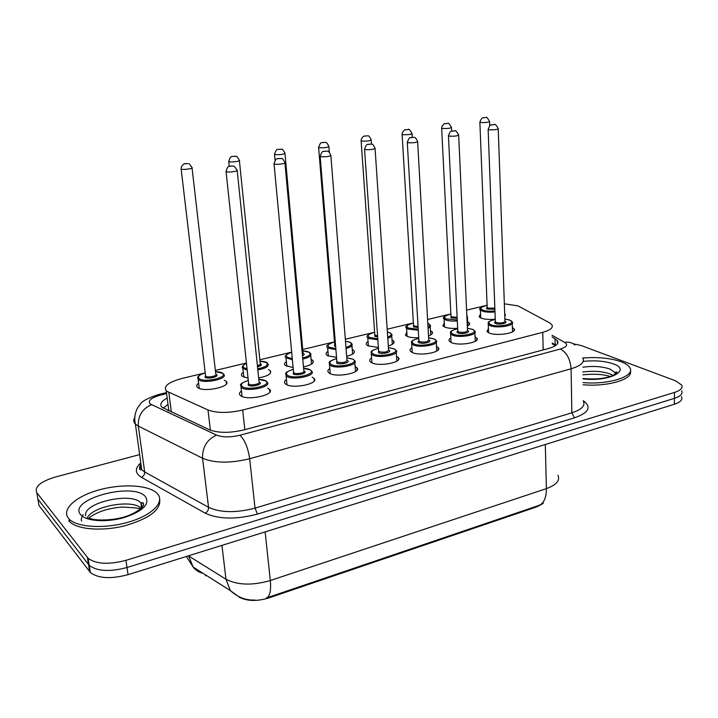 <?xml version="1.0" encoding="UTF-8"?>
<svg xmlns="http://www.w3.org/2000/svg" width="718" height="718" viewBox="0 0 718 718"><rect width="100%" height="100%" fill="white"/><g stroke="black" fill="none" stroke-linecap="round" stroke-linejoin="round"><path stroke-width="1.08" d="M267.661 388.151L269.546 389.344C275.829 394.703 247.674 401.093 240.781 395.789L240.153 395.268C238.914 393.931 239.345 392.495 241.454 390.969M312.186 377.147L314.017 378.341C319.869 383.493 293.159 389.3 286.015 384.345L285.127 383.645C283.969 382.344 284.418 380.98 286.464 379.544M355.114 366.53L356.9 367.724C362.339 372.678 336.957 377.946 329.607 373.324L328.449 372.454C327.372 371.197 327.83 369.905 329.822 368.558M396.515 356.281L398.266 357.474C403.31 362.222 379.149 367.015 371.628 362.698L370.21 361.675C369.223 360.463 369.689 359.233 371.61 357.977M436.481 346.381L438.186 347.575C442.88 352.125 419.833 356.478 412.168 352.439L410.499 351.281C409.583 350.124 410.059 348.957 411.926 347.781M475.083 336.823L476.752 338.007C481.105 342.351 459.089 346.318 451.308 342.54L449.387 341.256C448.544 340.152 449.028 339.049 450.841 337.945M512.383 327.57L514.025 328.745C518.055 332.901 496.982 336.518 489.12 332.981L486.957 331.59L488.428 328.458M224.285 380.181L226.143 381.303C232.273 386.392 204.083 392.773 197.809 387.63L197.369 387.262C196.194 386.015 196.615 384.668 198.617 383.215M268.469 369.582L270.273 370.703C271.898 373.692 268.029 376.097 258.659 377.91M248.051 378.189L242.02 376.079C240.916 374.877 241.347 373.584 243.294 372.22M311.1 359.35L312.86 360.472C314.394 363.03 311.271 365.184 303.481 366.943M293.132 367.643L285.064 365.309C284.041 364.143 284.472 362.913 286.374 361.621M352.26 349.46L353.974 350.59C355.374 352.753 352.942 354.665 346.668 356.316M336.545 357.376L327.749 355.769L326.6 354.925C325.649 353.794 326.089 352.628 327.938 351.416M392.019 339.91L393.697 341.032C394.927 342.827 393.141 344.487 388.312 345.995M378.377 347.395L368.083 345.879L366.701 344.9C365.812 343.814 366.27 342.701 368.065 341.562M430.45 330.666L432.101 331.788C433.134 333.233 431.931 334.624 428.502 335.943M418.72 337.711C413.694 337.918 409.807 337.46 407.061 336.32L405.446 335.225L406.828 332.057M467.624 321.718L469.24 322.84C470.048 323.935 469.401 325.03 467.301 326.107M457.653 328.314C452.196 328.682 447.888 328.27 444.738 327.076L442.898 325.873L444.298 322.867M504.682 313.694L505.176 314.17L504.781 316.288M495.258 319.196C489.461 319.734 484.767 319.375 481.177 318.146L479.121 316.844L480.539 313.99M205.168 372.893L182.022 378.449C168.371 382.164 163.13 386.347 166.28 391.014L207.996 409.978C216.989 413.218 228.548 413.236 242.675 410.032L542.754 332.326C550.562 330.118 553.578 327.543 551.792 324.59L549.521 322.786L517.983 305.877L504.341 303.795M168.703 409.718L167.877 410.481M239.058 596.775L239.094 597.098C246.911 601.199 256.721 601.505 268.532 598.04L537.1 506.755L543.382 503.336M487.109 305.249L486.059 305.482M484.776 305.796L466.574 310.158M457.303 320.937C452.421 321.287 448.562 320.946 445.725 319.896L444.092 318.855C441.956 317.67 444.218 316.037 450.859 313.963L450.087 314.116M448.768 314.43L427.578 319.519M418.28 330.226L408.012 329.032L406.585 328.072C404.36 326.861 406.63 325.155 413.389 322.938L412.922 323.037M411.567 323.36L387.19 329.212M377.847 339.785L369.007 338.474L367.778 337.622C365.471 336.41 367.751 334.606 374.625 332.228L374.5 332.254M373.091 332.596L345.322 339.255M333.287 342.145L302.727 349.478M292.397 359.727L286.006 357.761C283.87 356.586 285.755 354.71 291.679 352.143L259.835 359.772M246.436 362.985L215.373 370.443M681.553 396.695C682.872 399.684 680.476 402.197 674.346 404.252L674.417 398.355C680.547 396.327 682.953 393.832 681.633 390.879C682.953 393.832 680.547 396.327 674.417 398.355L127.005 567.516C109.71 572.04 97.118 571.331 89.22 565.371L37.901 499.1L37.21 495.034M266.575 597.914L538.644 505.526C543.804 503.56 546.389 497.933 546.398 488.626C556.405 484.955 560.237 480.486 557.913 475.199M615.12 373.638L615.757 373.809L615.12 373.638M674.346 404.252L128.055 574.669C110.805 579.22 98.24 578.484 90.342 572.461L38.987 505.49L37.901 499.1L89.22 565.371C97.118 571.331 109.71 572.04 127.005 567.516L674.417 398.355L674.48 392.45L125.946 560.336C108.606 564.833 95.988 564.133 88.09 558.245L36.806 492.683C34.222 486.804 40.45 481.572 55.474 476.985L139.633 454.602M573.287 343.778L581.4 345.6L675.53 380.818L681.705 385.045C683.033 387.962 680.628 390.43 674.48 392.45M226.726 382.254L226.26 382.371M167.195 398.041C161.173 401.272 159.432 404.342 161.99 407.259L209.27 429.714C218.281 433.134 229.841 433.187 243.967 429.885L548.408 348.526C556.154 346.264 559.134 343.608 557.356 340.547L552.07 336.957M163.049 408.111L168.03 404.503M552.205 343.024L555.992 345.25M582.819 358.049C597.69 356.846 610.444 358.076 621.097 361.728C625.584 363.425 628.492 365.408 629.83 367.67C635.852 376.142 609.026 385.001 583.043 382.595M630.359 371.071C633.42 379.275 607.482 387.002 583.07 384.749M68.407 518.216C61.138 509.224 76.18 496.102 99.174 489.873C122.078 483.519 148.5 484.919 156.874 493.167L157.323 493.634C165.122 501.756 152.763 514.95 129.114 521.941C105.582 529.049 77.257 527.604 69.206 519.105L68.407 518.216M159.728 499.602C160.868 509.87 149.218 518.602 124.779 525.8C102.153 531.526 77.158 529.543 69.619 521.645L68.82 520.747M205.528 575.836L205.393 574.813M543.185 349.917L542.754 332.326M244.82 429.66L242.675 410.032M210.392 430.19L207.996 409.978M171.36 412.096L168.856 392.638M266.351 597.986C269.896 596.541 271.224 590.726 270.309 580.521L546.398 488.626L545.312 444.505M238.277 596.389L230.379 590.609L225.973 579.229C237.649 585.224 252.431 585.655 270.309 580.521L265.148 531.903M203.158 573.395C199.101 572.452 195.754 570.334 193.115 567.04L188.69 556.019L225.973 579.229L221.943 545.384M128.055 574.669L125.946 560.336M89.678 571.699L87.416 557.491M166.621 393.608L160.563 395.088C151.049 397.772 147.585 400.725 150.188 403.938L216.522 435.09C222.616 437.424 230.415 437.468 239.92 435.234L560.354 349.029C566.816 347.009 568.243 344.793 564.635 342.36L552.034 335.288M582.693 357.86C585.035 362.06 581.167 365.704 571.088 368.783L249.667 458.712C230.451 463.388 214.754 463.236 202.575 458.264L138.314 426.07L135.379 424.042C133.512 422.121 133.279 420.003 134.67 417.67M140.818 463.11C139.633 465.524 139.947 467.741 141.751 469.76L144.677 471.977L138.314 426.07C137.901 415.83 142.299 408.713 151.498 404.728M583.294 400.716L583.474 400.824C591.794 407.043 588.814 412.706 574.517 417.822L257.457 514.079C236.132 519.679 218.676 519.356 205.097 513.11L141.41 477.317C134.894 473.243 134.688 468.414 140.782 462.841M36.806 492.683L37.901 499.1M140.907 469.707L141.643 469.034M560.354 349.029C566.681 352.421 570.263 359.009 571.088 368.783L571.842 412.823C581.795 409.547 585.619 405.616 583.294 401.021M216.522 435.09C206.937 439.56 202.288 447.287 202.575 458.264L208.543 507.312C220.623 512.787 236.114 513.056 255.025 508.129L571.842 412.823L574.517 417.822M141.41 477.317C143.69 476.249 144.785 474.463 144.677 471.977L208.543 507.312C208.624 509.977 207.475 511.907 205.097 513.11M239.92 435.234C244.757 439.802 248.006 447.628 249.667 458.712L255.025 508.129L257.457 514.079M564.635 342.36C568.638 341.678 572.084 342.567 574.965 345.008M158.184 394.622L160.563 395.088M552.223 343.814L555.427 345.654M555.167 344.73L555.032 338.636M494.989 311.926C489.739 312.447 485.476 312.168 482.2 311.074L480.369 309.943L480.306 308.543M487.109 305.321C480.746 306.73 479.31 308.345 482.81 310.158C485.942 311.199 489.99 311.45 494.953 310.93M494.89 309.189L487.334 309.063L486.337 308.228L487.19 307.313M487.181 307.142L487.953 308.157L494.846 308.157M487.19 307.421L479.875 122.275C481.06 118.919 482.227 117.402 483.385 117.725L485.808 117.581C486.239 116.549 487.486 117.833 489.55 121.432C488.644 122.347 485.673 122.697 480.638 122.482L479.866 121.979M483.869 117.815L485.224 117.608L483.869 117.815M509.825 320.084L512.194 321.933C515.757 325.532 497.143 328.7 490.188 325.64L488.267 324.428L488.186 322.858M495.276 319.465C488.608 320.964 487.127 322.714 490.825 324.698C498.983 328.153 518.665 323.181 509.457 320.048L504.871 319.097M505.05 321.296C509.071 322.912 499.432 325.182 495.519 323.522L494.451 322.606L495.348 321.61M495.348 321.458L496.156 322.579C501.191 323.405 504.126 322.912 504.942 321.09L498.247 128.98M495.357 321.736L488.15 129.527C490.268 122.904 491.776 125.632 491.839 124.779L494.37 124.636C494.819 123.577 496.111 124.914 498.229 128.648C497.341 129.635 494.244 130.003 488.967 129.761L488.141 129.195M493.733 124.663L492.333 124.887L493.733 124.663M615.505 372.265L616.511 372.884M615.344 372.409L616.448 373.001M582.828 367.203C593.158 365.794 602.205 366.422 609.968 369.07L615.12 372.651L615.532 374.006M583.222 361.414C594.863 360.176 604.915 361.01 613.378 363.909C632.163 370.201 608.801 382.218 582.989 378.844M582.89 372.032C593.212 370.623 602.24 371.26 609.995 373.943L613.046 375.487M466.817 315.417L467.373 316.189L466.942 318.227M450.868 313.999C444.541 315.471 443.033 317.132 446.354 318.971L457.258 319.932M457.178 318.245L451.03 317.841L450.967 316.064M450.958 315.893L451.658 316.925L457.124 317.23M450.976 316.18L441.669 128.262C441.561 125.515 444.864 123.029 445.043 123.649L447.736 123.46C448.059 122.401 449.306 123.693 451.478 127.346C450.527 128.316 447.485 128.684 442.36 128.459L441.66 127.939M445.663 123.702L447.072 123.487L445.663 123.702M444.505 326.986L444.002 317.356M428.296 323.504L430.145 325.066C430.962 326.125 430.27 327.184 428.072 328.234M413.389 322.983C407.106 324.509 405.535 326.214 408.659 328.09L418.217 329.194M428 327.031C430.208 325.694 430.163 324.5 427.865 323.441L427.802 323.414M418.118 327.48L413.487 326.923L413.514 325.11M413.505 324.949L414.133 325.981L418.055 326.457M413.523 325.227L402.116 134.454C401.972 131.69 405.275 129.123 405.473 129.752L408.345 129.554C408.533 128.459 409.772 129.77 412.051 133.467C411.055 134.49 407.941 134.885 402.717 134.643L402.098 134.113M406.101 129.796L407.555 129.572L406.101 129.796M407.088 336.329L406.46 326.475M390.027 332.802L391.642 334.238C392.683 335.647 391.4 336.993 387.801 338.268M374.625 332.272C368.388 333.861 366.736 335.611 369.662 337.514L377.767 338.734M387.72 337.137C391.534 335.584 392.145 334.103 389.542 332.712L387.379 332.03M377.641 336.886L374.67 336.302L374.778 334.471M374.769 334.31L375.326 335.351L377.569 335.827M374.787 334.597L361.127 140.881C360.948 138.044 364.25 135.46 364.475 136.07L367.553 135.873C368.505 135.361 369.725 136.671 371.206 139.804C370.156 140.899 366.97 141.311 361.639 141.042L361.109 140.513M365.112 136.115L366.611 135.881L365.112 136.115M350.438 342.423L351.811 343.716C353.032 345.484 351.111 347.09 346.058 348.526M335.907 349.621L328.638 348.248L327.614 347.512L328.323 356.038M334.507 341.894C328.314 343.545 326.582 345.34 329.311 347.27L335.827 348.535M345.968 347.422C351.317 345.726 352.619 344.021 349.881 342.298L345.484 341.221M335.647 346.408L334.489 346.022L334.687 344.164M334.678 344.012L335.548 345.205M334.696 344.299L318.621 147.549C319.725 143.914 320.892 142.254 322.14 142.577L325.317 142.433C326.107 141.895 327.291 143.205 328.862 146.382C327.758 147.531 324.491 147.971 319.052 147.693L318.595 147.154M322.606 142.658L324.168 142.424L322.606 142.658M472.695 329.374L474.831 331.115C478.673 334.884 459.233 338.349 452.349 335.091L450.644 333.969L450.527 332.29M457.68 328.745C451.066 330.316 449.504 332.102 453.004 334.121C460.902 337.738 481.275 332.596 472.282 329.32L467.4 328.288M467.606 330.558C471.78 332.237 461.719 334.678 457.851 332.919L456.872 331.985L457.788 330.971M457.779 330.819L458.506 331.949C463.649 332.82 466.646 332.29 467.49 330.361L458.676 135.298M457.788 331.097L448.454 135.908C450.554 129.132 452.053 131.924 452.116 131.053L454.817 130.9C455.122 129.805 456.406 131.152 458.658 134.939C457.725 135.989 454.566 136.384 449.172 136.124L448.445 135.54M454.081 130.927L452.618 131.161L454.081 130.927M434.273 338.986L436.167 340.61C440.305 344.55 419.958 348.356 413.173 344.864L411.692 343.859L411.54 342.055M418.756 338.357C412.186 339.991 410.552 341.831 413.846 343.886C421.466 347.674 442.566 342.342 433.807 338.914L428.601 337.792M428.843 340.144C433.178 341.876 422.669 344.505 418.863 342.63L417.966 341.696L418.89 340.664M418.881 340.511L419.536 341.651C424.787 342.558 427.847 341.992 428.727 339.946L417.652 141.859M418.899 340.79L407.286 142.523C409.691 135.19 410.947 138.583 411.154 137.506L413.828 137.407C414.887 136.887 416.153 138.242 417.625 141.473C416.646 142.586 413.406 142.999 407.914 142.72L407.268 142.128M412.958 137.425L411.441 137.659L412.958 137.425M394.487 348.948L396.139 350.438C400.59 354.548 379.248 358.731 372.588 354.997L371.332 354.109L371.152 352.188M378.44 348.32C371.924 350.016 370.201 351.91 373.279 354.001C380.594 357.959 402.466 352.439 393.958 348.84L388.429 347.629M388.824 350.124C393.024 351.937 382.138 354.665 378.485 352.7L378.601 350.698M378.592 350.555L379.167 351.703C384.534 352.655 387.666 352.044 388.573 349.872L375.083 148.653M378.619 350.842L364.556 149.398C366.844 141.958 368.244 145.323 368.424 144.255L371.332 144.156C372.283 143.636 373.522 144.991 375.056 148.24C374.024 149.425 370.694 149.874 365.085 149.568L364.529 148.967M370.273 144.156L368.702 144.408L370.273 144.156M85.765 515.847C82.058 502.959 131.556 491.561 140.782 502.878L142.308 502.618L143.367 503.219M80.73 514.734C67.133 499.656 132.767 481.679 145.269 496.461C150.268 503.946 143.304 510.965 124.376 517.499C106.758 522.677 85.936 521.286 80.73 514.734M141.599 507.913L140.907 503.004L142.388 506.98M87.093 518.387C91.24 506.307 132.417 498.768 141.24 508.281M309.449 352.394L310.58 353.525C311.935 355.67 309.332 357.519 302.763 359.063M291.688 352.197C286.509 353.893 285.118 355.625 287.514 357.376L292.289 358.596M302.664 357.968C309.512 356.209 311.558 354.297 308.821 352.224L302.861 350.958M275.066 160.311L274.518 154.46C275.577 150.78 276.753 149.084 278.046 149.371L281.573 149.272C282.129 148.671 283.251 149.972 284.947 153.194C283.772 154.415 280.406 154.882 274.868 154.576L274.491 154.038M278.512 149.452L280.128 149.209L278.512 149.452M302.35 354.557L303.059 353.148L284.983 153.598M303.534 353.507C304.638 354.207 304.279 354.961 302.466 355.769M266.997 362.743L267.877 363.685C269.313 366.243 265.965 368.316 257.834 369.923M247.189 370.057L242.89 368.388L242.63 366.368M246.471 363.335C243.034 364.932 242.28 366.44 244.201 367.849L247.064 368.855M257.717 368.81C266.037 367.06 268.9 364.959 266.288 362.509L259.979 361.154M260.356 363.613L260.805 363.829C262.043 364.897 260.948 365.884 257.511 366.79M236.294 156.425C236.482 155.716 237.505 156.991 239.354 160.267C241.383 161.092 231.358 162.519 228.988 161.738L228.701 161.2M232.731 156.506L234.409 156.246L232.731 156.506M257.394 365.668C259.844 364.995 260.787 364.241 260.212 363.416L239.399 160.697M223.002 373.495L223.612 374.204C229.015 378.628 204.109 384.184 198.563 379.741L197.863 377.291M205.222 372.929C199.182 374.769 197.208 376.699 199.29 378.7C204.854 383.071 229.123 377.129 222.194 373.163L215.517 371.718M215.947 374.257L216.504 374.545C219.914 376.537 207.843 379.472 205.052 377.309L205.519 375.424M205.501 375.272L205.779 376.277C208.014 378.036 217.94 375.828 215.786 374.06L192.056 168.066M189.507 164.018L192.002 167.608C194.156 168.47 183.575 170.022 181.331 169.17L181.107 168.631M185.163 163.839L186.913 163.569L185.163 163.839M353.274 359.287L354.656 360.607C359.449 364.897 337.029 369.501 330.531 365.498L329.499 364.744L329.275 362.698M336.643 358.641C330.181 360.418 328.377 362.366 331.231 364.484C338.214 368.639 360.903 362.913 352.673 359.135L346.785 357.833M347.35 360.463C351.407 362.366 340.117 365.193 336.625 363.137L336.85 361.109M336.832 360.966L337.334 362.114C342.809 363.111 346.022 362.455 346.974 360.158L330.881 155.716M336.859 361.253L320.174 156.533C322.418 148.94 323.872 152.36 324.042 151.265L327.264 151.193C328.009 150.627 329.203 151.983 330.845 155.267C329.75 156.533 326.34 157 320.614 156.677L320.147 156.075M325.954 151.157L324.321 151.417L325.954 151.157M310.553 370.012L311.648 371.143C316.809 375.613 293.213 380.684 286.895 376.394L286.105 375.783L285.836 373.611M293.294 369.366C286.886 371.215 284.992 373.207 287.622 375.352C294.236 379.705 317.787 373.764 309.862 369.806L303.615 368.406M303.974 371.009L304.342 371.188C308.246 373.18 296.525 376.115 293.222 373.961L293.536 371.915M293.518 371.771L293.94 372.92C296.489 374.616 305.886 372.606 303.831 370.811L284.956 163.049M293.545 372.059L274.052 163.946C276.277 156.174 277.758 159.665 277.929 158.543L281.582 158.543C282.021 157.888 283.134 159.234 284.92 162.573C287.003 163.453 276.995 164.88 274.393 164.072L274.016 163.462M279.894 158.436L278.198 158.696L279.894 158.436M266.225 381.168L267.042 382.066C272.589 386.724 247.71 392.297 241.616 387.702L240.736 384.956M248.302 380.504C241.939 382.416 239.956 384.462 242.352 386.634C248.572 391.211 273.028 385.036 265.445 380.881L258.812 379.382M259.216 382.057L259.71 382.308C263.443 384.399 251.282 387.451 248.168 385.189L248.581 383.134M248.563 382.99L248.904 384.13C251.363 385.943 261.271 383.735 259.063 381.868L237.209 170.669M234.256 166.28L237.155 170.166C239.39 171.081 228.809 172.634 226.314 171.755L226.035 171.153M231.995 165.993L230.236 166.271L231.995 165.993M269.546 389.344L269.815 392.055M314.017 378.341L314.242 380.899M356.9 367.724L357.079 370.138M398.266 357.474L398.409 359.736M438.186 347.575L438.303 349.684M476.752 338.007L476.842 339.964M514.025 328.745L514.079 330.567M226.143 381.303L226.421 383.789M270.273 370.703L270.506 373.073M312.86 360.472L313.057 362.707M393.697 341.032L393.823 343.007M432.101 331.788L432.2 333.637M469.24 322.84L469.312 324.563M505.176 314.17L505.23 315.776M168.048 404.62L166.989 405.069M168.865 410.938L166.28 391.014M255.025 600.024C246.094 600.517 237.882 597.385 230.379 590.609L193.115 567.04L186.384 556.477M90.342 572.461L88.09 558.245M166.486 392.593L159.01 394.415C147.737 398.005 141.347 401.488 139.848 404.871C137.47 407.303 133.162 414.573 135.379 424.042L141.751 469.76L141.24 469.743C138.96 470.075 138.861 468.172 140.952 464.025M557.419 343.769L557.356 340.547M489.568 121.728L489.721 125.829M487.109 305.285C480.548 307.232 478.305 308.785 480.369 309.943L480.701 317.939M488.599 332.757L488.267 324.428C488.931 322.84 485.242 322.032 495.267 319.42M504.871 319.052L509.726 320.048M512.248 323.513L512.517 331.869M582.98 378.521C594.944 379.598 604.735 378.691 612.346 375.792C616.645 373.172 617.947 371.915 616.259 372.005L615.12 372.651L615.129 374.311M610.336 376.537C603.299 374.249 594.172 373.683 582.935 374.832M451.487 127.66L451.658 131.188M467.445 317.688L467.813 325.837M412.069 133.808L412.276 137.362M430.235 326.672L430.692 334.938M371.233 140.172L371.502 144.192M391.759 335.952L392.315 344.353M367.778 337.622L368.388 346.013M389.838 332.712L387.37 331.967M328.898 146.759L329.329 152.243M351.955 345.546L352.61 354.082M350.196 342.298L345.475 341.167M334.498 341.849C327.507 344.398 325.209 346.282 327.614 347.512M451.066 342.432L450.644 333.969C451.2 332.335 447.61 331.438 457.671 328.7M467.391 328.234L472.561 329.32M474.903 332.82L475.271 341.301M412.213 352.457L411.692 343.859C412.347 342.019 408.309 341.4 418.756 338.313M428.601 337.738L434.103 338.905M436.266 342.441L436.732 351.057M371.96 362.859L371.332 354.109C371.888 352.224 367.921 351.524 378.44 348.266M388.42 347.584L394.272 348.84M396.264 352.394L396.83 361.154M140.414 509.053C141.554 508.47 135.576 507.797 122.482 507.034C107.897 508.2 96.589 511.943 88.547 518.243M142.308 502.618L143.591 504.35C144.354 506.37 135.406 514.276 122.06 517.588C108.176 521.151 94.04 519.976 91.455 518.89L88.592 518.243M69.206 519.105L69.619 521.645M81.699 521.106C80.793 519.697 81.322 517.525 83.27 514.582M141.733 502.681L143.519 503.56M310.75 355.473L311.522 364.134M286.006 357.761L286.832 366.422M309.153 352.224C307.501 351.721 308.641 351.407 302.852 350.905M246.462 363.263C242.487 365.561 241.293 367.266 242.89 368.388L243.833 377.201M235.935 156.318L232.192 156.452C230.828 156.255 229.679 157.987 228.737 161.64L229.23 166.361M266.629 362.509C266.279 361.935 264.062 361.468 259.97 361.1M205.536 375.559L181.151 169.098C180.586 166.127 184.822 162.851 184.903 163.704L188.583 163.65M205.222 372.875C194.623 376.438 198.392 378.296 198.159 379.409L199.236 388.375M222.562 373.163C221.817 372.382 219.475 371.879 215.517 371.664M330.244 373.638L329.499 364.744C330.101 362.608 325.801 362.213 336.643 358.596M346.785 357.779L352.996 359.135M354.818 362.698L355.5 371.601M286.967 384.83L286.105 375.783C286.653 373.602 282.228 373.207 293.294 369.312M303.606 368.352C306.855 368.576 309.054 369.061 310.203 369.806M242.047 396.453L241.051 387.244C241.553 384.992 237.012 384.624 248.293 380.441M258.803 379.319C262.698 379.625 265.032 380.145 265.804 380.881M248.599 383.286L226.071 171.665C228.1 163.892 229.796 167.213 229.886 166.136L233.637 166.073"/></g></svg>
